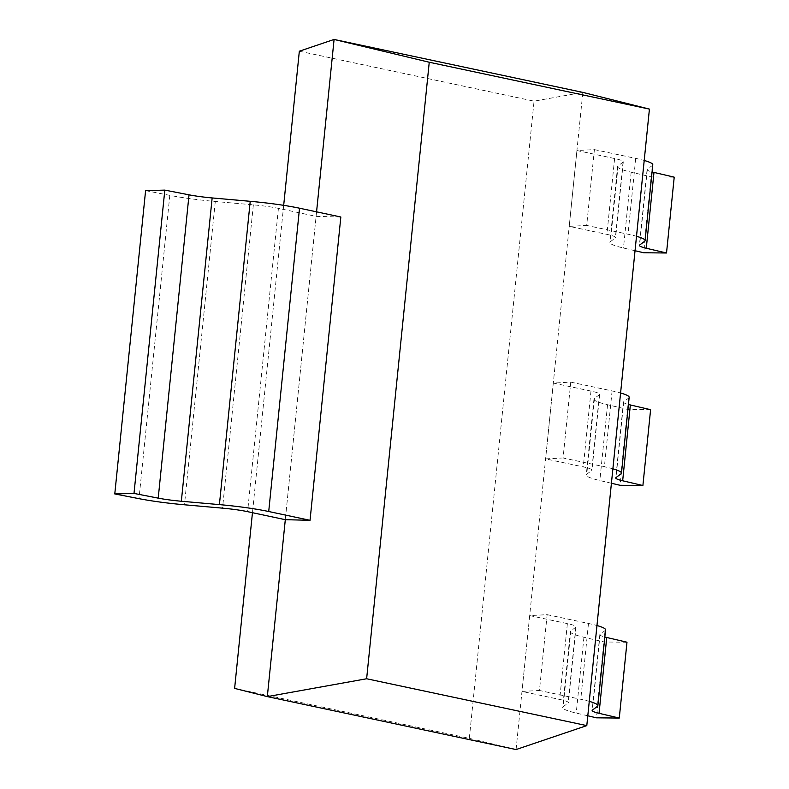 <?xml version="1.0" encoding="UTF-8"?>
<svg xmlns="http://www.w3.org/2000/svg" width="789" height="789" viewBox="0 0 789 789"><rect width="100%" height="100%" fill="white"/><g stroke="black" fill="none" stroke-linecap="round" stroke-linejoin="round"><path stroke-width="0.59" stroke-dasharray="3.94 2.96" d="M469.327 738.356L516.075 749.55L582.834 92.392L534.054 101.16L469.327 738.356L234.619 688.402M283.685 205.347L252.46 512.692M299.337 51.206L534.054 101.16M316.567 211.837L285.302 519.685L316.113 216.373L340.838 217.005M650.6 409.698L627.788 409.461L607.55 404.718A60.319 6.559 5.8 0 1 593.959 399.106A60.319 6.559 5.8 0 1 594.462 398.376L599.423 394.697A30.672 3.334 -174.2 0 0 599.679 394.332A30.672 3.334 -174.2 0 0 590.991 391.078L553.306 383.059L570.772 382.132L563.07 457.965L604.394 466.753A60.319 6.559 5.8 0 1 612.885 468.814M570.772 382.132L612.096 390.93A60.319 6.559 5.8 0 1 620.588 392.991M629.168 397.321A60.319 6.559 5.8 0 1 628.675 398.05L623.714 401.729A30.672 3.334 -174.2 0 0 623.458 402.094A30.672 3.334 -174.2 0 0 628.448 404.471M627.788 409.461L620.085 485.284M611.416 483.253L599.847 480.54A60.319 6.559 5.8 0 1 586.266 474.929A60.319 6.559 5.8 0 1 586.76 474.199L591.72 470.53A30.672 3.334 -174.2 0 0 591.977 470.155A30.672 3.334 -174.2 0 0 583.288 466.901L545.603 458.882L563.07 457.965M553.306 383.059L545.603 458.882M145.59 190.642L169.803 195.356A60.319 6.559 -174.2 0 0 215.289 201.481L253.348 204.854A30.672 3.334 5.8 0 1 278.418 208.355L316.113 216.373M674.22 177.16L651.398 176.923L631.17 172.18A60.319 6.559 5.8 0 1 617.58 166.568A60.319 6.559 5.8 0 1 618.083 165.838L623.044 162.169A30.672 3.334 -174.2 0 0 623.3 161.794A30.672 3.334 -174.2 0 0 614.611 158.54L576.927 150.521L594.393 149.604L586.691 225.427L628.014 234.225A60.319 6.559 5.8 0 1 636.506 236.286M594.393 149.604L635.717 158.402A60.319 6.559 5.8 0 1 644.209 160.463M652.789 164.793A60.319 6.559 5.8 0 1 652.286 165.522L647.335 169.191A30.672 3.334 -174.2 0 0 647.079 169.566A30.672 3.334 -174.2 0 0 652.069 171.943M651.398 176.923L643.706 252.756M635.037 250.724L623.468 248.012A60.319 6.559 5.8 0 1 609.877 242.391A60.319 6.559 5.8 0 1 610.38 241.661L615.341 237.992A30.672 3.334 -174.2 0 0 615.598 237.617A30.672 3.334 -174.2 0 0 606.909 234.372L569.224 226.354L586.691 225.427M576.927 150.521L569.224 226.354M626.979 642.226L604.167 641.99L583.929 637.246A60.319 6.559 5.8 0 1 570.348 631.634A60.319 6.559 5.8 0 1 570.841 630.904L575.802 627.235A30.672 3.334 -174.2 0 0 576.059 626.861A30.672 3.334 -174.2 0 0 567.37 623.616L529.685 615.588L547.152 614.67L539.449 690.493L580.773 699.291A60.319 6.559 5.8 0 1 589.265 701.352M547.152 614.67L588.476 623.468A60.319 6.559 5.8 0 1 596.967 625.529M605.558 629.859A60.319 6.559 5.8 0 1 605.055 630.589L600.094 634.257A30.672 3.334 -174.2 0 0 599.837 634.632A30.672 3.334 -174.2 0 0 604.828 637.009M604.167 641.99L596.464 717.822M587.805 715.791L576.226 713.078A60.319 6.559 5.8 0 1 562.646 707.467A60.319 6.559 5.8 0 1 563.139 706.727L568.1 703.058A30.672 3.334 -174.2 0 0 568.356 702.683A30.672 3.334 -174.2 0 0 559.677 699.439L521.983 691.42L539.449 690.493M529.685 615.588L521.983 691.42M612.096 390.93L604.394 466.753M628.675 398.05L620.973 473.883M623.714 401.729L616.012 477.552M607.55 404.718L599.847 480.54M594.462 398.376L586.76 474.199M599.423 394.697L591.72 470.53M590.991 391.078L583.288 466.901M278.418 208.355L247.608 511.666M253.348 204.854L222.547 508.155M215.289 201.481L184.478 504.782M169.803 195.356L138.992 498.658M635.717 158.402L628.014 234.225M652.286 165.522L644.593 241.345M647.335 169.191L639.632 245.024M631.17 172.18L623.468 248.012M618.083 165.838L610.38 241.661M623.044 162.169L615.341 237.992M614.611 158.54L606.909 234.372M588.476 623.468L580.773 699.291M605.055 630.589L597.352 706.411M600.094 634.257L592.391 710.09M583.929 637.246L576.226 713.078M570.841 630.904L563.139 706.727M575.802 627.235L568.1 703.058M567.37 623.616L559.677 699.439M623.458 402.094L615.755 477.927M593.959 399.106L586.266 474.929M599.679 394.332L591.977 470.155M647.079 169.566L639.376 245.389M617.58 166.568L609.877 242.391M623.3 161.794L615.598 237.617M599.837 634.632L592.135 710.455M570.348 631.634L562.646 707.467M576.059 626.861L568.356 702.683"/><path stroke-width="1.18" d="M316.567 211.837L334.082 39.45L299.337 51.206L283.685 205.347M252.46 512.692L234.619 688.402L267.323 696.608L366.629 678.757L586.799 725.614L516.075 749.55L267.323 696.608L285.302 519.685L310.038 520.306L268.714 511.519A60.319 6.559 -174.2 0 0 219.411 504.615L181.342 501.242A30.672 3.334 5.8 0 1 158.214 498.135L134.002 493.421L114.78 493.944L138.992 498.658A60.319 6.559 -174.2 0 0 184.478 504.782L222.547 508.155A30.672 3.334 5.8 0 1 247.608 511.666L285.302 519.685M649.426 109.099L582.834 92.392L334.082 39.45L429.246 62.242L649.426 109.099L586.799 725.614M429.246 62.242L366.629 678.757M612.885 468.814A60.319 6.559 5.8 0 1 621.466 473.153A60.319 6.559 5.8 0 1 620.973 473.883L616.012 477.552A30.672 3.334 -174.2 0 0 615.755 477.927A30.672 3.334 -174.2 0 0 622.669 480.777L642.897 485.521L620.085 485.284L611.416 483.253M620.588 392.991A60.319 6.559 5.8 0 1 629.168 397.321L621.466 473.153M628.448 404.471A30.672 3.334 -174.2 0 0 630.362 404.954L650.6 409.698L642.897 485.521M310.038 520.306L340.838 217.005L299.524 208.207A60.319 6.559 -174.2 0 0 250.221 201.313L212.152 197.94A30.672 3.334 5.8 0 1 189.025 194.824L164.812 190.11L134.002 493.421M164.812 190.11L145.59 190.642L114.78 493.944M636.506 236.286A60.319 6.559 5.8 0 1 645.086 240.615A60.319 6.559 5.8 0 1 644.593 241.345L639.632 245.024A30.672 3.334 -174.2 0 0 639.376 245.389A30.672 3.334 -174.2 0 0 646.28 248.249L666.518 252.993L643.706 252.756L635.037 250.724M644.209 160.463A60.319 6.559 5.8 0 1 652.789 164.793L645.086 240.615M652.069 171.943A30.672 3.334 -174.2 0 0 653.982 172.416L674.22 177.16L666.518 252.993M589.265 701.352A60.319 6.559 5.8 0 1 597.855 705.682A60.319 6.559 5.8 0 1 597.352 706.411L592.391 710.09A30.672 3.334 -174.2 0 0 592.135 710.455A30.672 3.334 -174.2 0 0 599.048 713.315L619.276 718.059L596.464 717.822L587.805 715.791M596.967 625.529A60.319 6.559 5.8 0 1 605.558 629.859L597.855 705.682M604.828 637.009A30.672 3.334 -174.2 0 0 606.751 637.482L626.979 642.226L619.276 718.059M630.362 404.954L622.669 480.777M189.025 194.824L158.214 498.135M212.152 197.94L181.342 501.242M250.221 201.313L219.411 504.615M299.524 208.207L268.714 511.519M653.982 172.416L646.28 248.249M606.751 637.482L599.048 713.315"/></g></svg>
